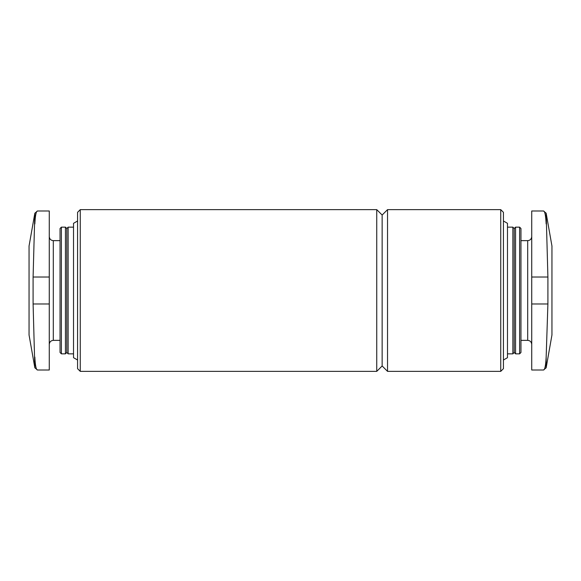 <?xml version="1.0" encoding="UTF-8"?>
<svg xmlns="http://www.w3.org/2000/svg" width="581" height="581" viewBox="0 0 581 581"><rect width="100%" height="100%" fill="white"/><g stroke="black" fill="none" stroke-linecap="round" stroke-linejoin="round"><path stroke-width="0.87" d="M546.162 367.788L551.95 334.976L551.95 246.024L546.162 213.212L547.905 277.021L547.905 303.979L546.162 357.054C545.733 365.565 544.847 369.879 543.511 370.01L546.162 367.788L546.162 357.054M543.511 370.01L531.731 370.01L531.731 210.99L543.511 210.99C544.855 211.099 545.733 215.42 546.162 223.946M34.838 357.112L34.838 357.054C35.259 365.551 36.145 369.872 37.489 370.01L34.838 367.788L33.095 303.979L33.095 277.021L34.838 213.212L37.489 210.99C36.145 211.099 35.267 215.42 34.838 223.946M519.603 353.844L520.954 352.493L520.954 228.507L519.603 227.156L515.565 227.156L515.565 353.844L519.603 353.844L519.603 227.156M515.565 353.844L514.214 352.493L514.214 228.507L515.565 227.156M514.214 352.493L512.87 353.844L512.87 227.156L507.474 227.156M503.437 360.009L507.474 357.678L507.474 223.322L503.437 220.991M500.735 371.361L503.437 368.666L503.437 212.334L500.735 209.639L387.534 209.639L387.534 371.361L500.735 371.361L500.735 209.639M387.534 371.361L382.145 365.972L382.145 215.028L387.534 209.639M376.749 371.361L376.749 209.639L80.265 209.639L80.265 371.361L376.749 371.361L382.145 365.972M80.265 371.361L77.563 368.666L77.563 212.334L80.265 209.639M77.563 360.009L73.526 357.678L73.526 223.322L77.563 220.991M73.526 353.844L68.13 353.844L68.13 227.156L73.526 227.156M68.13 353.844L66.786 352.493L66.786 228.507L68.13 227.156M65.435 353.844L65.435 227.156L61.397 227.156L61.397 353.844L65.435 353.844L66.786 352.493M61.397 353.844L60.046 352.493L60.046 228.507L61.397 227.156M37.489 210.99L49.269 210.99L49.269 370.01L37.489 370.01M34.838 367.788L29.05 334.976L29.05 246.024L34.838 213.212M531.731 344.41C531.47 341.926 530.126 340.582 527.693 340.364L527.693 240.636C530.126 240.418 531.47 239.074 531.731 236.59M60.046 340.364L53.307 340.364L53.307 240.636C50.874 240.418 49.53 239.074 49.269 236.59M49.269 303.979L33.095 303.979M49.269 277.021L33.095 277.021M531.731 303.979L547.905 303.979M531.731 277.021L547.905 277.021M543.511 210.99L546.162 213.212M527.693 240.636L520.954 240.636M527.693 340.364L520.954 340.364M514.214 228.507L512.87 227.156M512.87 353.844L507.474 353.844M382.145 215.028L376.749 209.639M66.786 228.507L65.435 227.156M60.046 240.636L53.307 240.636M53.307 340.364C50.874 340.582 49.53 341.926 49.269 344.41"/></g></svg>
